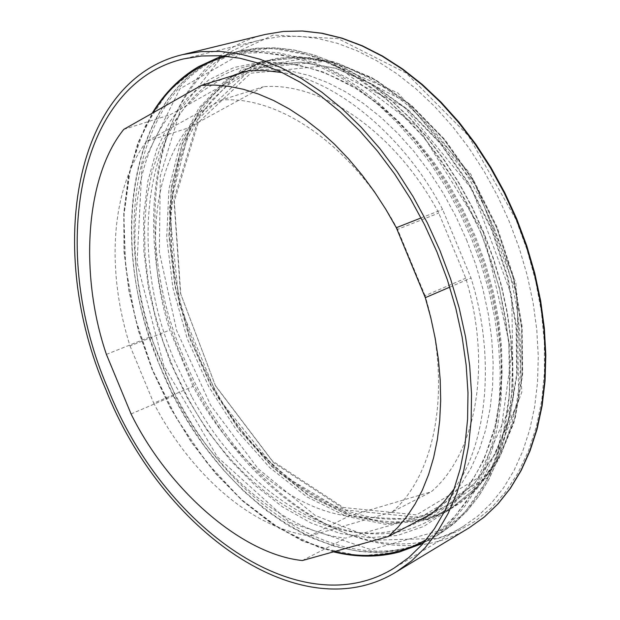 <?xml version="1.0" encoding="UTF-8"?>
<svg xmlns="http://www.w3.org/2000/svg" width="620" height="620" viewBox="0 0 620 620"><rect width="100%" height="100%" fill="white"/><g stroke="black" fill="none" stroke-linecap="round" stroke-linejoin="round"><path stroke-width="0.46" stroke-dasharray="3.1 2.33" d="M182.102 358.011C234.685 491.668 370.264 584.118 463.318 526.388L478.012 515.902L491.489 503.021L503.556 487.824L514.058 470.417L522.831 450.957L529.751 429.606L534.688 406.581L537.548 382.129L538.269 356.515L536.804 330.034L533.154 303.002L527.333 275.745L519.405 248.604L509.454 221.913L497.628 196.052L484.065 171.291L468.929 147.94L452.422 126.286L434.767 106.562L416.183 89.001L396.909 73.765L377.185 61.008L357.236 50.832L337.311 43.299L317.618 38.432L298.375 36.231L279.775 36.65L261.989 39.626C155.31 64.635 124.736 226.176 182.102 358.011M494.249 228.238L503.618 253.456L511.035 279.108L516.398 304.862L519.668 330.375L520.816 355.322L519.839 379.401L516.793 402.318L511.74 423.809L504.789 443.625L496.046 461.582L485.654 477.493L473.773 491.218L460.575 502.657L446.222 511.74L424.661 520.389L386.299 524.474L346.371 516.321L306.931 496.922L269.808 467.689L236.608 430.264L208.677 386.508L187.147 338.396L172.926 287.998L166.702 237.476L168.927 189.069L179.761 145.08L199.043 107.81L226.215 79.476L260.245 62.078L276.784 58.35L294.182 57.102L312.255 58.404L330.817 62.287L349.657 68.781L368.551 77.856L387.275 89.451L405.596 103.47L423.274 119.769L440.076 138.183L455.785 158.503L470.169 180.467L483.05 203.817L494.249 228.238M481.167 233.585L491.497 261.423L499.65 289.726L505.509 318.106L509.02 346.185L510.167 373.573L508.943 399.931L505.424 424.909L499.681 448.229L491.838 469.611L482.027 488.839L470.425 505.719L457.211 520.118L442.579 531.921L426.731 541.066L405.271 548.778L382.61 552.203L359.181 551.413L335.374 546.569L311.565 537.858L288.122 525.528L265.368 509.849L243.621 491.125L223.161 469.673L204.236 445.842L187.093 419.972L171.926 392.437L158.937 363.591L148.288 333.831C109.6 215.504 138.632 85.196 225.719 55.033L243.365 50.298L262.028 48.29L281.511 49.12L301.615 52.84L322.106 59.481L342.728 69.022L363.235 81.414L383.346 96.557L402.806 114.289L421.329 134.424L438.666 156.721L454.568 180.893L468.798 206.631L481.167 233.585M193.076 386.392L169.748 330.065C146.002 255.2 151.916 174.584 187.953 128.038L263.492 86.738C322.044 81.763 395.917 132.649 438.774 213.047L465.76 278.194C492.489 365.971 475.842 454.018 431.272 491.768L348.719 516.189C289.966 508.803 228.958 455.654 193.076 386.392L153.729 403.163C190.356 473.882 250.968 527.713 309.907 535.943L348.719 516.189M226.796 56.249L244.172 53.157L262.392 52.63L281.279 54.731L300.646 59.512L320.276 66.968L339.954 77.081L359.445 89.776L378.518 104.966L396.924 122.497L414.439 142.181L430.83 163.82L445.881 187.139L459.397 211.87L471.192 237.7L481.136 264.36L489.087 291.462L494.946 318.665L498.658 345.619L500.2 371.992L499.565 397.474L496.806 421.755L491.986 444.579L485.196 465.697L476.555 484.894L466.209 502.006L454.297 516.871L440.998 529.395L426.49 539.501M334.474 551.567L303.288 540.904L272.715 523.985L243.49 501.44L216.287 473.982L191.712 442.378L170.283 407.425L152.45 369.954L138.617 330.824L129.115 290.935L124.201 251.193L124.07 212.536L128.844 175.933L138.539 142.344L153.086 112.763M454.189 488.893C488.219 442.734 495.24 354.144 470.999 277.993L442.595 209.428C406.007 138.717 338.768 81.259 282.24 72.571M248.628 70.82L170.337 114.669C130.959 162.076 124.341 258.749 150.807 336.629L175.049 395.157C211.389 468.937 284.386 532.549 345.712 538.098L432.008 513.523M223.572 55.947L241.087 52.251L259.517 51.189L278.675 52.84L298.36 57.257L318.362 64.449L338.435 74.392L358.352 87.04L377.859 102.269L396.707 119.939L414.648 139.872L431.435 161.828L446.842 185.543L460.66 210.738L472.711 237.072L482.841 264.267L490.893 291.912L496.783 319.649L500.441 347.107L501.851 373.953L501.014 399.846L497.969 424.475L492.807 447.555L485.615 468.836L476.532 488.111L465.697 505.184L453.282 519.924L439.456 532.216L424.413 541.996M399.233 552.056L360.189 555.884L319.579 547.654L279.326 528.364L241.118 499.325L206.445 462.094L176.584 418.368L152.597 369.954L135.385 318.742L125.635 266.685L123.876 215.822L130.409 168.26L145.258 126.139L168.175 91.605L198.493 66.689M449.756 287.145L470.999 277.993M421.089 217.93L442.595 209.428M123.775 129.379L170.337 114.669M106.4 354.392L150.807 336.629M131.053 413.928L175.049 395.157M302.343 560.542L345.712 538.098M309.907 535.943L392.15 511.973L431.272 491.768M392.15 511.973C436.519 473.703 452.422 385.346 425.064 295.678L465.76 278.194M425.064 295.678L397.591 229.361L438.774 213.047M397.591 229.361C353.757 147.103 280.186 95.503 221.518 100.022L263.492 86.738M221.518 100.022L146.522 141.438L187.953 128.038M146.522 141.438C110.918 188.829 105.795 269.654 130.045 345.96L169.748 330.065M130.045 345.96L153.729 403.163M160.347 366.994C103.47 236.158 132.579 76.4 236.887 51.723L272.676 48.376L311.054 55.474L350.416 73.191L388.98 101.153L424.855 138.376L456.227 183.272L481.453 233.732L499.247 287.285L508.772 341.24L509.679 392.956L502.146 440.022L486.816 480.407L464.675 512.585L436.992 535.54C345.851 591.821 212.575 499.604 160.347 366.994M466.496 239.708L475.641 264.213L482.941 289.129L488.328 314.138L491.738 338.946L493.148 363.227L492.567 386.71L490.017 409.115L485.568 430.187L479.299 449.709L471.324 467.48L461.753 483.344L450.74 497.155L438.418 508.811L424.971 518.235C350.471 563.479 242.575 501.301 187.837 397.699L174.328 370.249L163.13 341.697L154.427 312.464L148.35 282.991L145.01 253.696L144.507 225.037L146.886 197.462L152.163 171.43L160.332 147.397L171.322 125.814L185.039 107.128L201.306 91.76L219.922 80.089L240.599 72.463L256.75 69.618L273.676 69.145L291.199 71.114L309.14 75.547L327.313 82.452L345.51 91.799L363.522 103.525L381.122 117.529L398.11 133.688L414.253 151.823L429.35 171.732L443.207 193.192L455.638 215.946L466.496 239.708M215.559 385.981L180.482 293.276L173.918 199.097L198.237 119.048L251.503 68.735L325.942 61.21L407.301 102.447L476.889 186.581L517.22 294.81L518.646 400.76L482.716 479.973L420.112 517.537L345.572 509.966L273.474 462.597L215.559 385.981M191.727 396.63L174.708 361.034C121.551 238.715 149.203 90.032 245.985 66.681C280.682 58.055 317.913 65.635 357.678 89.404L377.719 103.37L397.157 120.094L415.695 139.376L433.031 160.96L448.911 184.535L463.062 209.777L475.284 236.297L485.375 263.709L493.187 291.578L498.604 319.494L501.58 347.029L502.084 373.775L500.154 399.365L495.837 423.429C484.499 468.379 463.504 500.084 432.861 518.529C356.996 564.743 247.256 501.689 191.727 396.63M170.5 362.778L157.542 326.252L148.591 289.005L143.887 251.86L143.6 215.683L147.839 181.342L156.612 149.715L169.849 121.691L187.364 98.123L208.855 79.833L233.856 67.549L261.795 61.884L291.919 63.286L323.369 71.99L355.144 87.994L375.425 102.13L395.095 119.063L413.858 138.578L431.411 160.433L447.485 184.318L461.83 209.878L474.199 236.747L484.421 264.507L492.334 292.733L497.829 320.997L500.844 348.882L501.355 375.96L499.402 401.861L495.039 426.211L483.871 459.993L467.79 488.389L447.485 510.694L423.739 526.457L397.397 535.471L369.303 537.749L340.287 533.502L311.147 523.079L282.619 506.951L255.378 485.693L230.036 459.939L207.126 430.373L187.147 397.738L170.5 362.778M215.326 385.454L272.366 460.916L343.333 507.509L416.609 514.887L478.067 477.842L513.251 399.908L511.756 295.771L472.114 189.402L403.775 106.663L323.857 65.991L250.674 73.237L198.261 122.621L174.313 201.376L180.776 294.12L215.326 385.454M265.329 34.441C156.728 59.745 125.581 223.727 183.729 357.337C237.026 492.815 374.728 586.582 469.348 527.705M515.863 219.271L468.457 135.819L406.162 73.067L338.047 38.634L273.156 35.084L218.93 60.481L180.42 109.701L160.309 175.995L159.332 252.061L176.716 330.692L210.56 405.038L258.013 468.635L315.224 515.445L377.286 540.09L438.162 538.423L457.002 531.58L474.672 521.544L490.908 508.369L505.432 492.14L518.002 472.998L528.38 451.135L536.354 426.816L541.756 400.342L544.445 372.07L544.337 342.418L541.384 311.829L535.595 280.775L527.046 249.759L515.863 219.271M427.785 519.707L352.726 516.832L278.69 472.696L217.883 397.606L179.397 304.668L169.283 208.529L190.387 124.868L241.351 69.618L315.092 56.575L397.839 92.938L470.882 174.321L515.871 282.906L521.823 392.197L489.095 476.602L427.785 519.707M426.785 519.273L388.368 523.373L348.394 515.212L308.915 495.791L271.769 466.519L238.56 429.048L210.645 385.253L189.162 337.094L175.018 286.657L168.896 236.127L171.236 187.736L182.218 143.793L201.663 106.609L228.989 78.399L263.175 61.178L297.151 56.397L333.777 61.752L371.473 77.446L408.448 103.153L442.827 137.927L472.796 180.211L496.736 227.935L513.375 278.667L521.9 329.77L521.986 378.626L513.856 422.879L498.154 460.528L475.92 490.087L448.423 510.578L426.785 519.273M483.53 232.632L471.781 206.91L458.327 182.288L443.331 159.061L426.986 137.508L409.525 117.877L391.15 100.386L372.116 85.219L352.64 72.509L332.971 62.364L313.325 54.847L293.926 49.995L274.986 47.786L256.696 48.19L239.227 51.142C134.943 75.81 105.757 235.399 162.564 366.071C214.722 498.526 347.944 590.573 439.061 534.3L453.514 524.016L466.759 511.337L478.609 496.357L488.901 479.167L497.496 459.916L504.238 438.782L509.036 415.974L511.771 391.731L512.391 366.319L510.864 340.039L507.168 313.193L501.34 286.122L493.427 259.152L483.53 232.632M213.575 387.066L200.012 359.592L188.821 331.003L180.157 301.723L174.166 272.18L170.95 242.808L170.608 214.063L173.189 186.395L178.707 160.262L187.147 136.137L198.439 114.46L212.474 95.681L229.09 80.22L248.054 68.479L269.096 60.791L302.599 57.404L338.458 63.728L375.154 79.895L411.029 105.54L444.323 139.733L473.362 181.025L496.643 227.478L512.98 276.799L521.606 326.554L522.203 374.31L514.941 417.834L500.394 455.235L479.493 485.08L453.406 506.393C377.735 552.497 268.538 490.761 213.575 387.066M483.484 232.647L511.764 353.578L496.884 460.203L445.144 529.162L370.799 549.622L290.106 522.629L217.426 457.018L163.788 365.567L137.051 262.942L142.026 165.075L179.932 88.799L246.876 50.522L332.126 62.504L417.981 127.216L483.484 232.647M213.327 386.547C267.422 488.568 374.681 549.235 448.957 504.114L474.657 483.174L495.24 453.817L509.555 417.004L516.7 374.162L516.096 327.151L507.602 278.163L491.513 229.601L468.596 183.861L440.014 143.204L407.232 109.531L371.93 84.281L335.808 68.378L300.522 62.171L267.553 65.542L246.923 73.121L228.323 84.684L212.024 99.89L198.261 118.35L187.186 139.671L178.917 163.401L173.507 189.1L170.996 216.318L171.352 244.598L174.522 273.498L180.435 302.568L188.968 331.382L199.989 359.507L213.327 386.547M261.989 39.626L183.458 58.931M463.318 526.388L394.049 568.129M446.222 511.74L426.886 519.227L388.655 523.311L348.82 515.181L309.426 495.829L272.32 466.62L239.119 429.226L211.188 385.485L189.658 337.373L175.437 286.975L169.229 236.468L171.461 188.093L182.296 144.15L201.554 106.95L228.648 78.701L262.539 61.372L260.245 62.078M333.475 551.846L302.351 540.904L271.893 523.807L242.815 501.177L215.776 473.726L191.347 442.184L170.035 407.348L152.295 370.039L138.508 331.088L128.999 291.361L124.023 251.767L123.775 213.218L128.387 176.646L137.873 143.018L152.179 113.274M424.157 542.298L426.731 541.066M217.442 57.931L218.287 57.637M223.185 55.924L225.719 55.033M436.992 535.54L453.577 523.978L466.86 511.26L478.749 496.24L489.071 479.012L497.682 459.746L504.447 438.596L509.253 415.78L511.996 391.53L512.632 366.126L511.105 339.853L507.416 313.022L501.596 285.967L493.69 259.021L483.802 232.516L472.068 206.817L458.614 182.21L443.625 158.999L427.289 137.462L409.828 117.847L391.453 100.37L372.403 85.204L352.912 72.494L333.219 62.349L313.542 54.831L294.105 49.972L275.117 47.763L256.757 48.174L236.887 51.723M245.985 66.681L269.103 60.783L302.862 57.373L338.908 63.697L375.72 79.879L411.626 105.516L444.92 139.678L473.936 180.9L497.178 227.261L513.476 276.505L522.071 326.19L522.644 373.906L515.344 417.454L500.735 454.94L479.702 484.925L453.406 506.393L432.861 518.529M357.678 89.404L355.144 87.994M495.837 423.429L495.039 426.211M424.971 518.235L448.957 504.114L474.866 483.019L495.582 453.522L509.966 416.625L517.142 373.759L516.568 326.779L508.098 277.861L492.048 229.385L469.17 183.737L440.611 143.142L407.844 109.508L372.496 84.273L336.265 68.347L300.785 62.132L267.561 65.542L240.599 72.463"/><path stroke-width="0.93" d="M105.826 389.531C45.337 250.201 73.517 80.158 182.73 54.599L200.903 51.638L219.976 51.383L239.762 53.909L260.059 59.264L280.651 67.441L301.32 78.43L321.811 92.163L341.884 108.516L361.29 127.34L379.781 148.459L397.11 171.624L413.06 196.563L427.413 222.999L439.975 250.581L450.616 279.008L459.164 307.884L465.543 336.854L469.673 365.544L471.533 393.599L471.13 420.701L468.495 446.516L463.698 470.766L456.847 493.202L448.058 513.6L437.472 531.782L425.25 547.592L411.564 560.929L396.599 571.71C301.367 630.842 161.494 530.712 105.826 389.531M436.914 251.852L447.384 279.853L455.808 308.303L462.086 336.831L466.155 365.087L467.984 392.731L467.581 419.422L464.977 444.85L460.249 468.743L453.491 490.839L444.819 510.934L434.372 528.837L422.321 544.399L408.812 557.527L394.049 568.129C300.421 626.115 162.789 527.682 107.958 388.647C48.383 251.418 76.19 84.173 183.458 58.931L201.368 55.986L220.154 55.715L239.653 58.187L259.656 63.442L279.953 71.494L300.312 82.305L320.501 95.821L340.279 111.925L359.399 130.471L377.619 151.272L394.692 174.081L410.393 198.656L424.529 224.688L436.914 251.852M426.49 539.501C398.459 555.38 367.784 559.395 334.474 551.567M153.086 112.763C171.151 83.653 195.719 64.813 226.796 56.249M388.267 536.54L397.9 527.31L406.906 516.468L415.121 504.021L422.406 490.002L428.614 474.494L433.636 457.614L437.356 439.526L439.719 420.414L440.673 400.512L440.223 380.052L438.387 359.298L435.225 338.489L430.83 317.874L425.305 297.678L396.32 227.71L385.95 209.537L374.48 191.859L362.01 174.933L348.634 158.976L334.498 144.212L319.757 130.843L304.591 119.025L289.176 108.903L273.714 100.549L258.37 94.008L243.327 89.28L228.733 86.32L214.714 85.056L201.392 85.374L123.775 129.379C85.002 177.243 79.352 275.218 106.4 354.392L131.053 413.928C167.888 489.033 241.126 554.241 302.343 560.542L388.267 536.54L432.008 513.523L443.564 502.339L454.189 488.893M282.24 72.571L264.949 70.533L248.628 70.82L201.392 85.374M424.413 541.996L418.818 544.848L399.233 552.056C378.154 557.527 356.229 557.457 333.475 551.846M152.179 113.274C164.308 93.24 179.746 77.717 198.493 66.689L217.442 57.931L223.572 55.947M425.305 297.678L449.756 287.145M396.32 227.71L421.089 217.93M265.329 34.441L283.495 31.419L302.483 31L322.106 33.24L342.155 38.184L362.429 45.826L382.695 56.141L402.721 69.06L422.274 84.475L441.114 102.254L459.009 122.194L475.718 144.103L491.04 167.71L504.773 192.75L516.739 218.906L526.791 245.892L534.796 273.335L540.671 300.909L544.352 328.267L545.809 355.074L545.058 381.013L542.128 405.798L537.098 429.149L530.054 450.818L521.11 470.603L510.407 488.32L498.093 503.82L484.352 516.971L469.348 527.705L484.243 517.049L497.891 503.967L510.128 488.552L520.777 470.898L529.682 451.166L536.695 429.528L541.71 406.201L544.624 381.416L545.368 355.469L543.895 328.639L540.198 301.25L534.316 273.637L526.287 246.148L516.212 219.116L504.231 192.921L490.49 167.842L475.153 144.197L458.428 122.264L440.533 102.292L421.693 84.506L402.155 69.076L382.153 56.156L361.933 45.849L341.721 38.207L321.757 33.279L302.235 31.031L283.371 31.442L265.329 34.441L182.73 54.599M469.348 527.705L396.599 571.71M418.818 544.848L424.157 542.298M218.287 57.637L223.185 55.924"/></g></svg>
